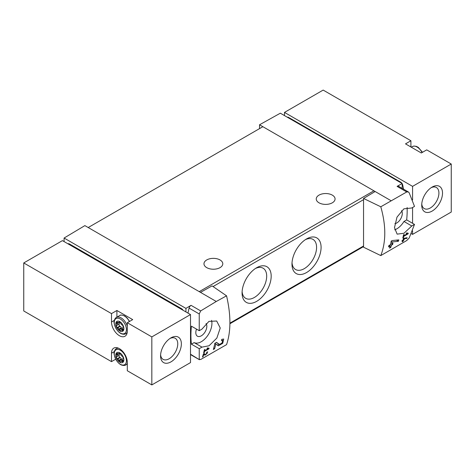 <?xml version="1.0" encoding="UTF-8"?>
<svg xmlns="http://www.w3.org/2000/svg" width="475" height="475" viewBox="0 0 475 475"><rect width="100%" height="100%" fill="white"/><g stroke="black" fill="none" stroke-linecap="round" stroke-linejoin="round"><path stroke-width="0.71" d="M208.163 348.721L204.689 350.728A88.213 50.932 -120 0 0 204.945 349.434L204.321 349.796A88.213 50.932 60 0 1 203.632 352.996L204.256 352.64A88.213 50.932 -120 0 0 204.553 351.369L208.917 348.846A88.213 50.932 -120 0 0 209.053 348.205L207.409 347.92L207.035 348.525L208.163 348.721L207.243 348.193M226.557 295.824L216.279 301.477L200.492 292.363L212.093 285.897L226.557 295.824C231.022 315.162 231.022 331.431 226.557 344.63L200.688 359.498L199.239 359.254L199.239 348.697L201.964 347.13L194.132 342.606A14.998 8.657 120 0 0 206.815 336.757A14.998 8.657 120 0 0 211.559 320.358M216.279 301.477L200.688 310.911L191.033 305.336L185.933 308.388L64.089 238.04L64.089 241.579M201.964 347.13L209.059 345.776L216.855 338.063L220.24 327.999L216.683 321.011L208.941 321.379L201.964 329.122L199.239 330.689L199.239 313.957L200.688 310.911M199.476 359.735L190.511 354.213M222.65 340.45L222.068 342.962L219.557 344.428L216.511 342.374L214.801 343.36A88.213 50.932 60 0 1 213.352 349.487L214.599 348.763A88.213 50.932 -120 0 0 215.781 344.019L218.435 345.824L222.727 343.318L223.719 339.031L221.766 339.34A88.213 50.932 60 0 1 221.516 340.634L222.65 340.45L221.665 339.874M203.787 354.397L205.016 355.241L207.771 351.916L206.833 352.082A88.213 50.932 60 0 1 206.661 352.705C207.557 353.097 207.195 353.709 205.58 354.546L204.203 353.602L203.348 354.095A88.213 50.932 60 0 1 202.457 357.063L203.08 356.701A88.213 50.932 -120 0 0 203.787 354.397L203.336 354.136M206.762 352.343L207.213 352.604L206.661 352.705M406.897 238.385A88.213 50.932 -120 0 0 407.105 237.708L403.435 238.391A88.213 50.932 60 0 1 402.948 240.107L402.117 240.588A88.213 50.932 60 0 1 401.927 241.199L402.764 240.718A88.213 50.932 60 0 1 402.414 241.787L403.037 241.431A88.213 50.932 -120 0 0 403.388 240.356L404.011 240A88.213 50.932 -120 0 0 404.195 239.388L403.572 239.744A88.213 50.932 -120 0 0 403.845 238.8L406.897 238.385L405.994 237.862M380.79 206.779L406.731 191.953L408.375 191.965L409.159 192.761L414.509 206.405L411.789 207.979L403.869 208.846L397.005 217.105L394.488 227.656L397.142 234.139L403.97 233.255L411.789 225.987L414.509 224.414L409.159 238.058L406.731 240.54L380.79 255.586C386.11 241.894 386.11 225.625 380.79 206.779L363.547 198.455L363.547 247.208L380.79 255.586M407.36 233.718L403.887 235.725A88.213 50.932 -120 0 0 404.142 234.43L403.518 234.792A88.213 50.932 60 0 1 402.824 237.993L403.447 237.631A88.213 50.932 -120 0 0 403.744 236.366L408.114 233.842A88.213 50.932 -120 0 0 408.251 233.201L406.606 232.916L406.232 233.522L407.36 233.718L406.44 233.183M398.448 241.264A88.213 50.932 -120 0 0 398.792 239.875L392.101 240.582L391.204 241.104A88.213 50.932 60 0 1 390.474 244.667L388.811 245.628A88.213 50.932 60 0 1 388.503 246.887L390.165 245.931A88.213 50.932 60 0 1 389.542 248.116L390.788 247.398A88.213 50.932 -120 0 0 391.412 245.207L392.659 244.488A88.213 50.932 -120 0 0 392.973 243.23L391.727 243.948A88.213 50.932 -120 0 0 392.154 241.989L398.448 241.264L396.488 240.136M183.059 310.27A2.939 1.698 -120 0 0 181.575 308.691L69.493 243.984A2.939 1.698 -120 0 0 68.026 243.835L68.008 243.847M284.489 112.409L323.166 90.084L410.911 140.743L405.508 143.866L421.307 152.986L426.716 149.868L451.25 164.029L412.573 186.36L284.489 112.409L284.489 115.591M412.573 230.88L412.573 234.377L451.25 212.052L451.25 164.029M412.573 234.377L411.397 233.7M410.911 140.743L410.911 146.983M402.046 183.457A2.939 1.698 60 0 0 400.728 182.162L288.652 117.456L288.183 117.723M287.339 117.236A2.939 1.698 60 0 1 288.652 117.456M402.177 183.677A2.939 1.698 60 0 1 402.729 185.066A88.213 50.932 60 0 1 403.53 189.157M402.177 188.373L402.177 183.54L280.333 113.192L259.54 124.777L259.54 128.618M402.177 183.54L397.076 186.378A2.939 1.698 120 0 1 398.513 186.253L408.381 191.953M390.937 200.64L259.54 124.777M401.535 210.657A7.79 4.501 -60 0 1 401.553 217.022A7.79 4.501 -60 0 1 396.773 222.977A7.79 4.501 -60 0 1 394.867 223.683M394.666 229.829A14.998 8.657 120 0 0 403.958 221.469L406.677 219.895A88.213 50.932 120 0 0 407.111 207.486M375.149 191.52L363.547 198.455M200.492 292.363L84.883 225.613L64.089 238.04M256.631 267.752L256.631 267.752A20.585 11.887 120 0 0 242.072 292.962A20.585 11.887 120 0 0 256.631 301.364A20.585 11.887 120 0 0 271.183 276.153A20.585 11.887 120 0 0 256.631 267.752M306.529 238.943L306.529 238.943A20.585 11.887 120 0 0 291.977 264.147A20.585 11.887 120 0 0 306.529 272.555A20.585 11.887 120 0 0 321.088 247.344A20.585 11.887 120 0 0 306.529 238.943L306.529 238.943M374.787 191.74A1.763 1.021 -120 0 0 373.902 190.802L199.239 291.638M199.239 348.697L191.413 344.179L194.132 342.606M199.239 330.689L191.413 326.171A88.213 50.932 120 0 0 191.413 344.179M191.033 305.336A2.939 1.698 120 0 0 189.098 308.103A88.213 50.932 120 0 0 187.975 313.108M185.933 308.388L185.933 311.927M332.316 195.124A9.411 5.433 180 0 1 335.071 198.966A9.411 5.433 180 0 1 325.66 204.398A9.411 5.433 180 0 1 316.249 198.966A9.411 5.433 180 0 1 322.062 193.948A9.411 5.433 180 0 1 332.316 195.124M220.032 259.95A9.411 5.433 180 0 1 222.793 263.791A9.411 5.433 180 0 1 213.382 269.224A9.411 5.433 180 0 1 203.971 263.791A9.411 5.433 180 0 1 209.778 258.768A9.411 5.433 180 0 1 220.032 259.95M88.207 227.537L262.865 126.694M292.024 262.77A17.397 10.046 120 0 0 295.581 269.515A17.397 10.046 120 0 0 312.978 259.469A17.397 10.046 120 0 0 312.978 239.376A17.397 10.046 120 0 0 305.36 239.673M242.119 291.579A17.397 10.046 120 0 0 245.676 298.324A17.397 10.046 120 0 0 263.079 288.283A17.397 10.046 120 0 0 263.079 268.191A17.397 10.046 120 0 0 255.455 268.482M196.513 329.116A7.79 4.501 120 0 0 197.404 336.193A7.79 4.501 120 0 0 204.678 332.559A7.79 4.501 120 0 0 206.073 323.493M411.789 225.987L403.958 221.469M414.509 224.414L406.677 219.895M412.573 186.36L412.573 199.945M412.573 207.522L412.573 223.297M432.119 211.09A14.701 8.491 -60 0 1 421.723 205.087A14.701 8.491 -60 0 1 432.119 187.079A14.701 8.491 -60 0 1 442.516 193.082A14.701 8.491 -60 0 1 432.119 211.09M431.175 187.672A12.154 7.018 -60 0 1 436.4 187.518A12.154 7.018 -60 0 1 438.259 197.262A12.154 7.018 -60 0 1 430.32 207.973A12.154 7.018 -60 0 1 424.24 208.572A12.154 7.018 -60 0 1 421.764 203.971M190.511 314.569L62.427 240.623L23.75 262.948L23.75 310.971L111.494 361.629L111.494 353.222A11.174 6.454 -120 0 1 113.81 348.11A11.174 6.454 -120 0 1 122.419 351.102A11.174 6.454 -120 0 1 127.3 362.348L127.3 370.749L151.834 384.916L190.511 362.591L190.511 314.569L151.834 336.9L127.3 322.733L132.703 319.61L116.903 310.49L116.903 317.152M114.356 320.364L111.494 322.014L111.494 313.607L23.75 262.948M111.494 313.607L116.903 310.49M111.494 322.014A11.174 6.454 -120 0 0 116.375 333.26A11.174 6.454 -120 0 0 124.984 336.253A11.174 6.454 -120 0 0 127.3 331.134L127.3 322.733M151.834 336.9L151.834 384.916M126.938 364.301L127.3 364.509M115.698 359.201L111.494 361.629M170.964 361.867A14.701 8.491 -60 0 1 160.568 355.864A14.701 8.491 -60 0 1 170.964 337.856A14.701 8.491 -60 0 1 181.361 343.858A14.701 8.491 -60 0 1 170.964 361.867M117.212 347.759A11.174 6.454 -120 0 0 117.087 348.258M126.492 333.343A11.174 6.454 -120 0 0 126.991 333.48M170.02 338.455A12.154 7.018 -60 0 1 175.239 338.295A12.154 7.018 -60 0 1 177.104 348.038A12.154 7.018 -60 0 1 169.165 358.75A12.154 7.018 -60 0 1 163.085 359.349A12.154 7.018 -60 0 1 160.609 354.754M119.813 321.652A5.73 3.307 60 0 1 123.322 330.701A5.73 3.307 60 0 1 116.304 326.646A5.73 3.307 60 0 1 119.813 321.652M119.041 321.902A2.173 1.259 60 0 1 120.585 322.798L120.775 323.534A2.173 1.259 60 0 0 121.849 324.87L122.413 325.066A2.173 1.259 60 0 1 123.185 327.067L122.811 327.352A2.173 1.259 60 0 0 122.811 328.783L123.185 329.502A2.173 1.259 60 0 1 122.74 330.505A2.173 1.259 60 0 1 122.413 330.6L121.849 330.149A2.173 1.259 60 0 0 120.929 330.131A2.173 1.259 60 0 0 120.775 330.25L120.585 330.766A2.173 1.259 60 0 1 119.041 329.87L118.851 329.133A2.173 1.259 60 0 0 117.776 327.798L117.212 327.602A2.173 1.259 60 0 1 116.44 325.601L116.814 325.316A2.173 1.259 60 0 0 116.814 323.885L116.44 323.166A2.173 1.259 60 0 1 116.886 322.163A2.173 1.259 60 0 1 117.212 322.068L117.776 322.519A2.173 1.259 60 0 0 118.697 322.537A2.173 1.259 60 0 0 118.851 322.418L119.041 321.902M119.813 352.866A5.73 3.307 60 0 1 123.322 361.914A5.73 3.307 60 0 1 116.304 357.859A5.73 3.307 60 0 1 119.813 352.866M119.041 353.115A2.173 1.259 60 0 1 120.585 354.012L120.775 354.748A2.173 1.259 60 0 0 121.849 356.078L122.413 356.28A2.173 1.259 60 0 1 123.185 358.275L122.811 358.56A2.173 1.259 60 0 0 122.811 359.997L123.185 360.715A2.173 1.259 60 0 1 122.74 361.718A2.173 1.259 60 0 1 122.413 361.813L121.849 361.362A2.173 1.259 60 0 0 120.929 361.344A2.173 1.259 60 0 0 120.775 361.457L120.585 361.98A2.173 1.259 60 0 1 119.041 361.083L118.851 360.347A2.173 1.259 60 0 0 117.776 359.011L117.212 358.809A2.173 1.259 60 0 1 116.44 356.814L116.814 356.529A2.173 1.259 60 0 0 116.814 355.098L116.44 354.38A2.173 1.259 60 0 1 116.886 353.376A2.173 1.259 60 0 1 117.212 353.275L117.776 353.727A2.173 1.259 60 0 0 118.697 353.75A2.173 1.259 60 0 0 118.851 353.632L119.041 353.115M119.16 355.175L119.308 355.092A2.173 1.259 -120 0 0 119.308 353.661L119.207 353.459M118.934 355.336L118.934 355.377A2.173 1.259 -120 0 0 119.706 357.372L120.044 357.527L117.551 358.963M122.508 360.43A2.173 1.259 -120 0 1 121.535 359.64L121.345 358.91A2.173 1.259 -120 0 0 120.27 357.574L120.044 357.527M119.16 323.962L119.308 323.879A2.173 1.259 -120 0 0 119.308 322.448L119.207 322.246M118.934 324.122L118.934 324.164A2.173 1.259 -120 0 0 119.706 326.159L120.044 326.313L117.551 327.756M122.508 329.217A2.173 1.259 -120 0 1 121.535 328.433L121.345 327.697A2.173 1.259 -120 0 0 120.27 326.361L120.044 326.313M408.114 233.842L406.582 232.958M403.887 235.725L403.394 235.44M403.447 237.631L402.978 237.363M403.744 236.366L403.263 236.087M402.764 240.718L402.325 240.469M403.037 241.431L402.616 241.181M403.388 240.356L402.948 240.107M404.011 240L403.572 239.744M403.845 238.8L403.394 238.539M390.165 245.931L389.227 245.391M390.788 247.398L389.904 246.887M391.412 245.207L390.474 244.667M392.659 244.488L391.727 243.948M392.154 241.989L391.151 241.407M215.781 344.019L214.783 343.443M217.105 344.915A4.263 2.464 120 0 0 219.159 344.203M219.527 344.411L217.396 343.182A2.5 1.443 120 0 0 217.431 343.205A2.5 1.443 120 0 0 217.473 343.229M217.396 343.182L216.321 342.481M214.599 348.763L213.703 348.246M208.917 348.846L207.385 347.961M204.689 350.728L204.197 350.443M204.256 352.64L203.781 352.367M204.553 351.369L204.066 351.09M204.084 354.599A2.132 1.229 120 0 0 205.04 354.237M203.08 356.701L202.653 356.458M180.951 309.053L181.575 308.691M68.869 244.34L69.493 243.984M400.728 182.162L400.265 182.43M402.729 185.066L402.177 185.381M406.731 191.953L397.076 186.378M213.043 286.55L363.547 199.66M229.924 323.142L363.547 246.002M199.239 313.957L189.098 308.103M422.079 152.54A9.411 5.433 -120 0 0 412.371 146.561L411.273 147.197M114.356 351.571L111.494 353.222M120.341 319.01A8.592 4.958 60 0 1 125.608 332.571A8.592 4.958 60 0 1 115.081 326.497A8.592 4.958 60 0 1 120.341 319.01M127.247 332.138A9.411 5.433 60 0 1 125.839 333.717C124.949 334.358 123.601 334.418 121.808 333.901C121.262 333.771 118.596 332.785 115.858 328.278C114.172 324.057 113.638 321.575 114.255 320.821C114.689 319.034 115.413 317.9 116.428 317.419A9.411 5.433 60 0 1 121.137 317.888A9.411 5.433 60 0 1 127.3 326.23M116.428 317.419L119.682 315.543A9.411 5.433 60 0 1 124.385 316.012A9.411 5.433 60 0 1 129.396 321.522M120.341 350.223A8.592 4.958 60 0 1 125.608 363.785A8.592 4.958 60 0 1 115.081 357.711A8.592 4.958 60 0 1 120.341 350.223M127.3 363.238A9.411 5.433 60 0 1 125.839 364.931C124.949 365.572 123.601 365.631 121.808 365.115C121.262 364.978 118.596 363.998 115.858 359.492C114.172 355.27 113.638 352.782 114.255 352.034C114.689 350.241 115.413 349.113 116.428 348.632A9.411 5.433 60 0 1 118.507 348.205M119.35 353.133L118.898 353.394M119.587 353.21L118.851 353.632M117.675 353.667L116.44 354.38M118.305 353.851L116.636 354.813M119.308 353.661L116.814 355.098M119.308 355.092L116.814 356.529M118.934 355.377L116.44 356.814M119.706 357.372L117.212 358.809M120.27 357.574L117.776 359.011M121.345 358.91L118.851 360.347M121.392 359.201L118.898 360.644M121.535 359.64L119.041 361.083M123.173 360.602L121.849 361.362M123.173 360.941L122.075 361.576M122.983 361.487L122.413 361.813M119.35 321.925L118.898 322.181M119.587 321.997L118.851 322.418M117.675 322.454L116.44 323.166M118.305 322.638L116.636 323.6M119.308 322.448L116.814 323.885M119.308 323.879L116.814 325.316M118.934 324.164L116.44 325.601M119.706 326.159L117.212 327.602M120.27 326.361L117.776 327.798M121.345 327.697L118.851 329.133M121.392 327.993L118.898 329.43M121.535 328.433L119.041 329.87M123.173 329.389L121.849 330.149M123.173 329.733L122.075 330.368M122.983 330.273L122.413 330.6M229.918 323.748L363.547 246.596M199.47 359.747L190.511 354.576M422.512 152.291L418.261 147.345L416.403 146.377L414.028 146.039L412.371 146.561M125.839 333.717L127.116 332.981M129.61 321.397L126.92 317.722L124.682 315.982C121.897 314.889 120.234 314.741 119.682 315.543M125.839 364.931L127.3 364.088M116.428 348.632L117.705 347.896M119.611 353.222L118.697 353.75M119.249 355.157L116.755 356.6M122.912 360.198L120.929 361.344M123.185 358.316L122.871 358.494M119.611 322.008L118.697 322.537M119.249 323.944L116.755 325.387M122.912 328.985L120.929 330.131M123.185 327.103L122.871 327.281M219.557 344.428L217.431 343.205"/></g></svg>
